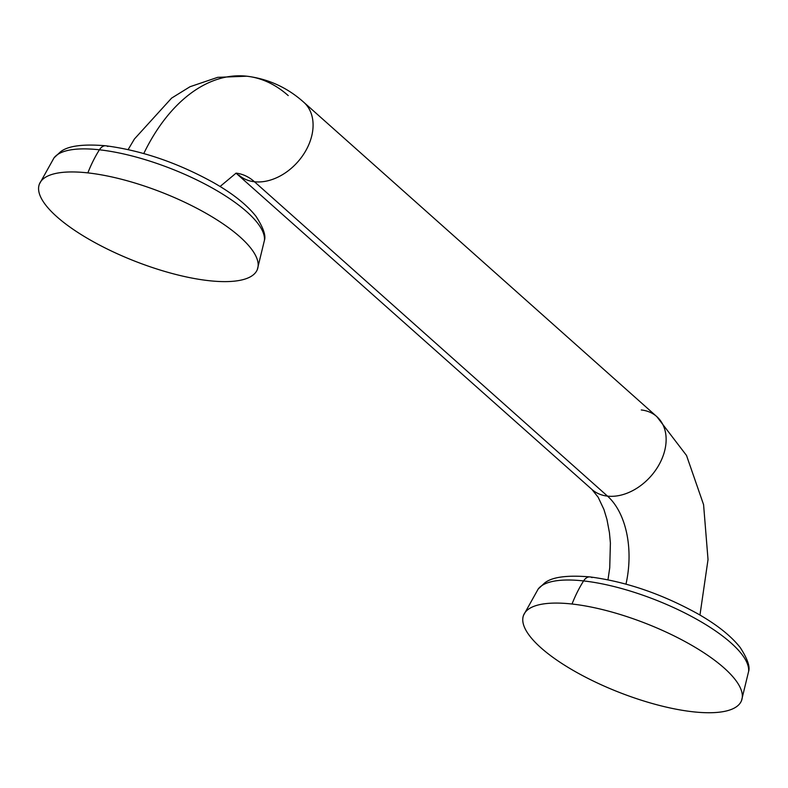 <?xml version="1.0" encoding="UTF-8"?>
<svg xmlns="http://www.w3.org/2000/svg" width="788" height="788" viewBox="0 0 788 788"><rect width="100%" height="100%" fill="white"/><g stroke="black" fill="none" stroke-linecap="round" stroke-linejoin="round"><path stroke-width="1.18" d="M87.852 172.887A117.038 36.947 -158.6 0 0 56.756 216.651A117.038 36.947 -158.6 0 0 208.899 280.676A117.038 36.947 -158.6 0 0 239.995 236.912A117.038 36.947 -158.6 0 0 87.852 172.887A117.038 36.947 -158.6 0 0 39.4 184.077A117.038 36.947 -158.6 0 0 90.512 240.143A117.038 36.947 -158.6 0 0 208.899 280.676A117.038 36.947 -158.6 0 0 257.351 269.486A117.038 36.947 -158.6 0 0 206.239 213.42A117.038 36.947 -158.6 0 0 87.852 172.887A110.566 68.132 -83.7 0 1 99.416 149.799A110.566 68.132 96.3 0 0 87.852 172.887M107.877 146.489A12.332 7.594 96.3 0 0 105.858 145.79C82.888 143.84 67.729 145.888 60.371 151.946L54.008 157.886A113.433 35.805 21.4 0 1 99.416 149.799A113.433 35.805 -158.6 0 0 54.008 157.886L39.4 184.077M105.858 145.79A12.332 7.594 96.3 0 0 99.416 149.799A12.332 7.594 -83.7 0 1 105.858 145.79C141.791 150.508 177.714 162.811 213.647 182.698C232.795 193.592 246.93 204.841 256.07 216.444C263.271 227.614 266.058 235.582 264.423 240.35A113.433 35.805 -158.6 0 0 210.16 186.845A113.433 35.805 -158.6 0 0 99.416 149.799A113.433 35.805 21.4 0 1 210.16 186.845A113.433 35.805 21.4 0 1 264.423 240.35L257.351 269.486M143.78 153.532A175.566 108.192 -83.7 0 1 246.752 76.2A175.566 108.192 96.3 0 0 143.78 153.532M699.961 615.064L708.028 559.569L703.576 504.635L686.515 455.464L656.818 416.625A48.767 35.184 131.7 0 1 657.547 467.254A48.767 35.184 131.7 0 1 607.509 496.125L254.465 181.762A48.767 35.184 -48.3 0 0 304.493 152.882A48.767 35.184 -48.3 0 0 303.774 102.253A48.767 35.184 131.7 0 1 304.493 152.882A48.767 35.184 131.7 0 1 254.465 181.762A78.032 48.088 96.3 0 0 236.055 173.143A78.032 48.088 -83.7 0 1 254.465 181.762A48.767 35.184 131.7 0 1 238.912 175.103A48.767 35.184 -48.3 0 0 254.465 181.762L607.509 496.125A48.767 35.184 131.7 0 1 591.955 489.466A48.767 35.184 -48.3 0 0 607.509 496.125A78.032 48.088 -83.7 0 1 625.987 584.105A78.032 48.088 96.3 0 0 607.509 496.125A48.767 35.184 -48.3 0 0 657.547 467.254A48.767 35.184 -48.3 0 0 656.818 416.625A48.767 35.184 -48.3 0 0 641.274 409.957M288.231 95.594A175.566 108.192 96.3 0 0 246.752 76.2C268.353 78.879 287.364 87.567 303.774 102.253A48.767 35.184 -48.3 0 0 303.754 102.243L656.818 416.625M592.054 577.624A12.332 7.594 96.3 0 0 590.035 576.924A12.332 7.594 96.3 0 0 583.593 580.923A113.433 35.805 -158.6 0 0 538.184 589.02A113.433 35.805 21.4 0 1 583.593 580.923A12.332 7.594 -83.7 0 1 590.035 576.924C567.065 574.964 551.905 577.013 544.547 583.071L538.184 589.02L523.577 615.201A117.038 36.947 -158.6 0 0 574.688 671.268A117.038 36.947 -158.6 0 0 693.076 711.8A117.038 36.947 -158.6 0 0 741.518 700.621A117.038 36.947 -158.6 0 0 690.416 644.554A117.038 36.947 -158.6 0 0 572.029 604.022A110.566 68.132 -83.7 0 1 583.593 580.923A113.433 35.805 21.4 0 1 694.336 617.969A113.433 35.805 21.4 0 1 748.6 671.484A113.433 35.805 -158.6 0 0 694.336 617.969A113.433 35.805 -158.6 0 0 583.593 580.923A110.566 68.132 96.3 0 0 572.029 604.022A117.038 36.947 -158.6 0 0 523.577 615.201M572.029 604.022A117.038 36.947 -158.6 0 0 540.932 647.775A117.038 36.947 -158.6 0 0 693.076 711.8A117.038 36.947 -158.6 0 0 724.172 668.047A117.038 36.947 -158.6 0 0 572.029 604.022M220.079 186.5L236.075 173.143M128.139 149.562L134.433 138.983L171.597 98.116L190.016 86.729L217.685 77.342L246.752 76.2M236.026 173.143L591.955 489.466L598.161 497.248L603.933 509.481L606.937 519.381L609.439 532.668L610.395 543.001L609.735 567.803L607.981 579.771M741.518 700.621L748.6 671.484C750.235 666.717 747.448 658.748 740.237 647.569C731.106 635.975 716.972 624.726 697.823 613.822C661.89 593.945 625.958 581.643 590.035 576.924"/></g></svg>
